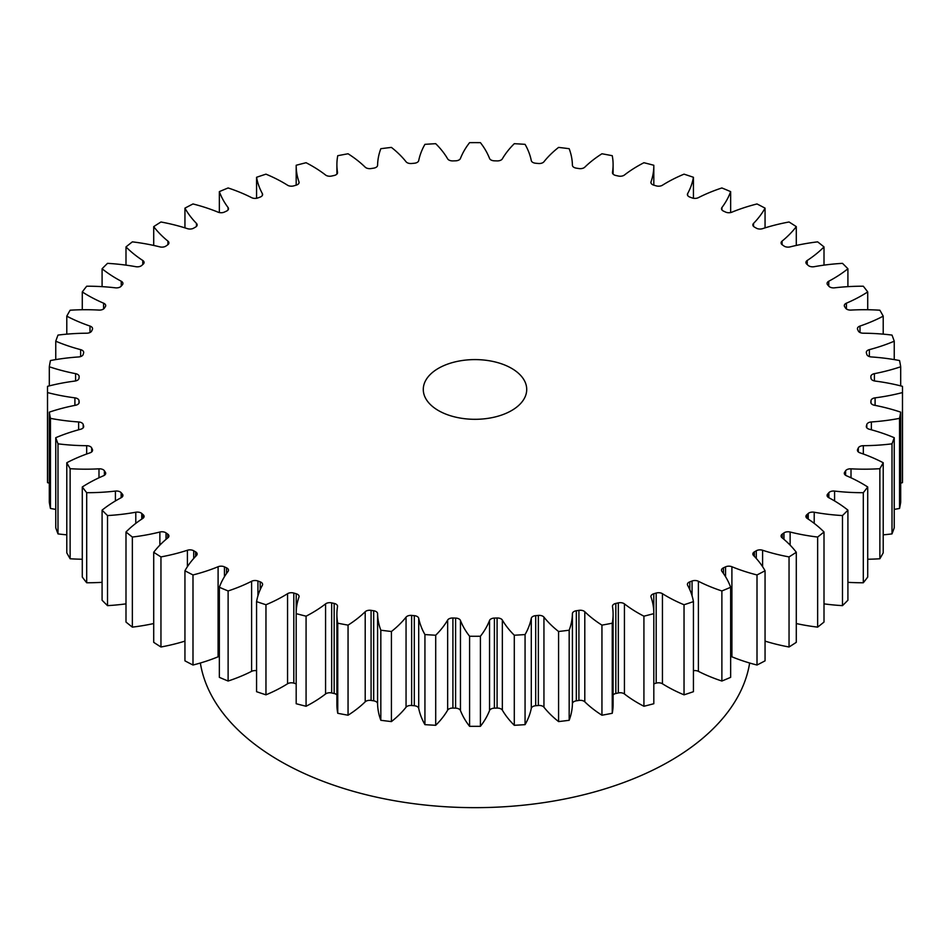 <?xml version="1.0" encoding="UTF-8"?>
<svg xmlns="http://www.w3.org/2000/svg" width="950" height="950" viewBox="0 0 950 950"><rect width="100%" height="100%" fill="white"/><g stroke="black" fill="none" stroke-linecap="round" stroke-linejoin="round"><path stroke-width="1.43" d="M511.563 368.339A51.716 29.854 0 0 0 455.204 361.867A51.716 29.854 0 0 0 423.284 389.452A51.716 29.854 0 0 0 438.437 410.566A51.716 29.854 0 0 0 494.796 417.038A51.716 29.854 0 0 0 526.716 389.452A51.716 29.854 0 0 0 511.563 368.339M200.355 663.017A275.809 159.232 0 0 0 279.977 761.021A275.809 159.232 0 0 0 568.753 798.178A275.809 159.232 0 0 0 749.645 663.017M808.236 519.104L808.236 513.475A5.237 3.028 180 0 1 814.209 512.228A141.502 81.688 180 0 0 842.484 515.565A427.5 246.81 0 0 0 847.911 510.138A141.502 81.688 180 0 0 833.055 500.044A141.502 81.688 180 0 0 828.756 497.669A5.237 3.028 180 0 1 828.602 497.586A5.237 3.028 180 0 1 827.07 495.449A5.237 3.028 180 0 1 827.652 494.059L827.652 496.826M828.863 497.729L828.863 492.682A5.237 3.028 180 0 1 834.587 491.079A141.502 81.688 180 0 0 863.301 492.694A427.5 246.81 0 0 0 867.718 486.982A141.502 81.688 180 0 0 862.125 483.562A141.502 81.688 180 0 0 846.414 475.736A5.237 3.028 180 0 1 845.832 475.439A5.237 3.028 180 0 1 844.301 473.302A5.237 3.028 180 0 1 844.657 472.209L844.657 474.394M845.619 475.309L845.619 470.761A5.237 3.028 180 0 1 851.01 468.825A141.502 81.688 180 0 0 879.866 468.694A427.5 246.81 0 0 0 883.215 462.745A141.502 81.688 180 0 0 859.999 452.841A5.237 3.028 180 0 1 858.966 452.378A5.237 3.028 180 0 1 857.434 450.241A5.237 3.028 180 0 1 857.613 449.445L857.613 451.036M858.313 451.915L858.313 447.949A5.237 3.028 180 0 1 863.324 445.692A141.502 81.688 180 0 0 892.002 443.828A427.5 246.81 0 0 0 894.247 437.701A141.502 81.688 180 0 0 869.369 429.258A5.237 3.028 180 0 1 867.849 428.652A5.237 3.028 180 0 1 866.305 426.514A5.237 3.028 180 0 1 866.376 426.027L866.376 427.001M866.804 427.785L866.804 424.496A5.237 3.028 180 0 1 871.376 421.954A141.502 81.688 180 0 0 899.555 418.356A427.5 246.81 0 0 0 900.695 412.146A141.502 81.688 180 0 0 874.416 405.246A5.237 3.028 180 0 1 872.385 404.522A5.237 3.028 180 0 1 870.853 402.372A5.237 3.028 180 0 1 870.853 402.206L870.853 402.551M870.996 403.097L870.996 400.662A5.237 3.028 180 0 1 875.092 397.848A141.502 81.688 180 0 0 902.464 392.576A427.5 246.81 0 0 0 902.5 389.452A427.5 246.81 0 0 0 902.464 386.329A141.502 81.688 180 0 0 875.092 381.057A5.237 3.028 180 0 1 872.528 380.238A5.237 3.028 180 0 1 870.996 378.254A396.471 228.902 180 0 0 870.853 376.699A5.237 3.028 180 0 1 870.853 376.532A5.237 3.028 180 0 1 874.416 373.659L874.416 380.938M874.416 373.659A141.502 81.688 180 0 0 900.695 366.771A427.5 246.81 0 0 0 899.555 360.549A141.502 81.688 180 0 0 871.376 356.951A5.237 3.028 180 0 1 868.276 356.084A5.237 3.028 180 0 1 866.804 354.409A396.471 228.902 180 0 0 866.376 352.878A5.237 3.028 180 0 1 866.305 352.391A5.237 3.028 180 0 1 869.369 349.647L869.369 356.571M869.369 349.647A141.502 81.688 180 0 0 894.247 341.204A427.5 246.81 0 0 0 892.002 335.089A141.502 81.688 180 0 0 863.324 333.213A5.237 3.028 180 0 1 859.667 332.322A5.237 3.028 180 0 1 858.313 330.956A396.471 228.902 180 0 0 857.613 329.46A5.237 3.028 180 0 1 857.434 328.664A5.237 3.028 180 0 1 859.999 326.064L859.999 332.5M859.999 326.064A141.502 81.688 180 0 0 883.215 316.16A427.5 246.81 0 0 0 879.866 310.211A141.502 81.688 180 0 0 851.01 310.08A5.237 3.028 180 0 1 846.806 309.213A5.237 3.028 180 0 1 845.619 308.144A396.471 228.902 180 0 0 844.657 306.696A5.237 3.028 180 0 1 844.301 305.603A5.237 3.028 180 0 1 846.414 303.181L846.414 308.952M846.414 303.181A141.502 81.688 180 0 0 867.718 291.935A427.5 246.81 0 0 0 863.301 286.211A141.502 81.688 180 0 0 834.587 287.826A5.237 3.028 180 0 1 829.837 287.007A5.237 3.028 180 0 1 828.863 286.223A396.471 228.902 180 0 0 827.652 284.846A5.237 3.028 180 0 1 827.07 283.456A5.237 3.028 180 0 1 828.756 281.236L828.756 286.104M828.756 281.236A141.502 81.688 180 0 0 847.911 268.767A427.5 246.81 0 0 0 842.484 263.352A141.502 81.688 180 0 0 814.209 266.689A5.237 3.028 180 0 1 808.937 265.941A5.237 3.028 180 0 1 808.236 265.442A396.471 228.902 180 0 0 806.776 264.136A5.237 3.028 180 0 1 805.921 262.473A5.237 3.028 180 0 1 807.227 260.478L807.227 264.539M807.227 260.478A141.502 81.688 180 0 0 824.006 246.917A427.5 246.81 0 0 0 817.641 241.858A141.502 81.688 180 0 0 790.127 246.881A5.237 3.028 180 0 1 784.344 246.252A5.237 3.028 180 0 1 783.964 246.002A396.471 228.902 180 0 0 782.266 244.803A5.237 3.028 180 0 1 781.09 242.891A5.237 3.028 180 0 1 782.064 241.134L782.064 244.637M782.064 241.134A141.502 81.688 180 0 0 796.29 226.634A427.5 246.81 0 0 0 789.046 221.991A141.502 81.688 180 0 0 762.589 228.653A5.237 3.028 180 0 1 756.307 228.154A5.237 3.028 180 0 1 756.295 228.143A396.471 228.902 180 0 0 755.345 227.596A396.471 228.902 180 0 0 754.395 227.05A5.237 3.028 180 0 1 754.383 227.038A5.237 3.028 180 0 1 752.851 224.901A5.237 3.028 180 0 1 753.528 223.416L753.528 226.385M753.528 223.416A141.502 81.688 180 0 0 765.059 208.145A427.5 246.81 0 0 0 757.008 203.953A141.502 81.688 180 0 0 731.904 212.171A5.237 3.028 180 0 1 725.551 212.052A396.471 228.902 180 0 0 723.461 211.078A5.237 3.028 180 0 1 723.045 210.864A5.237 3.028 180 0 1 721.501 208.715A5.237 3.028 180 0 1 721.941 207.516L721.941 209.926M721.941 207.516A141.502 81.688 180 0 0 730.645 191.627A427.5 246.81 0 0 0 721.881 187.958A141.502 81.688 180 0 0 698.393 197.648A5.237 3.028 180 0 1 692.063 197.909A396.471 228.902 180 0 0 689.807 197.066A5.237 3.028 180 0 1 688.94 196.662A5.237 3.028 180 0 1 687.408 194.513A5.237 3.028 180 0 1 687.646 193.61L687.646 195.427M687.646 193.61A141.502 81.688 180 0 0 693.429 177.282A427.5 246.81 0 0 0 684.036 174.159A141.502 81.688 180 0 0 662.447 185.214A5.237 3.028 180 0 1 656.189 185.856A396.471 228.902 180 0 0 653.79 185.155A5.237 3.028 180 0 1 652.448 184.585A5.237 3.028 180 0 1 650.916 182.447A5.237 3.028 180 0 1 651.023 181.854L651.023 183.053M651.023 181.854A141.502 81.688 180 0 0 653.814 165.692A141.502 81.688 180 0 0 653.814 165.264A427.5 246.81 0 0 0 643.922 162.723A141.502 81.688 180 0 0 624.435 175.014A5.237 3.028 180 0 1 618.343 176.035A396.471 228.902 180 0 0 615.826 175.477A5.237 3.028 180 0 1 613.985 174.788A5.237 3.028 180 0 1 612.453 172.651A5.237 3.028 180 0 1 612.477 172.366L612.477 172.936M612.477 172.366A141.502 81.688 180 0 0 613.106 164.671A141.502 81.688 180 0 0 612.251 155.705A427.5 246.81 0 0 0 601.944 153.769A141.502 81.688 180 0 0 584.796 167.176A5.237 3.028 180 0 1 578.918 168.554A396.471 228.902 180 0 0 576.317 168.15A5.237 3.028 180 0 1 573.954 167.366A5.237 3.028 180 0 1 572.411 165.264A141.502 81.688 180 0 0 569.169 148.699A427.5 246.81 0 0 0 558.576 147.404A141.502 81.688 180 0 0 543.946 161.761A5.237 3.028 180 0 1 538.353 163.495A396.471 228.902 180 0 0 535.693 163.246A5.237 3.028 180 0 1 532.796 162.402A5.237 3.028 180 0 1 531.288 160.609A141.502 81.688 180 0 0 525.065 144.341A427.5 246.81 0 0 0 514.294 143.688A141.502 81.688 180 0 0 502.348 158.852A5.237 3.028 180 0 1 497.088 160.906A396.471 228.902 180 0 0 494.404 160.823A5.237 3.028 180 0 1 490.96 159.944A5.237 3.028 180 0 1 489.547 158.46A141.502 81.688 180 0 0 480.415 142.654A427.5 246.81 0 0 0 469.585 142.654A141.502 81.688 180 0 0 460.453 158.46A5.237 3.028 180 0 1 455.596 160.823A396.471 228.902 180 0 0 452.912 160.906A5.237 3.028 180 0 1 448.911 160.027A5.237 3.028 180 0 1 447.652 158.852A141.502 81.688 180 0 0 435.706 143.688A427.5 246.81 0 0 0 424.935 144.341A141.502 81.688 180 0 0 418.713 160.609A5.237 3.028 180 0 1 414.307 163.246A396.471 228.902 180 0 0 411.647 163.495A5.237 3.028 180 0 1 407.111 162.652A5.237 3.028 180 0 1 406.054 161.761A141.502 81.688 180 0 0 391.424 147.404A427.5 246.81 0 0 0 380.831 148.699A141.502 81.688 180 0 0 377.589 165.264A5.237 3.028 180 0 1 373.683 168.15A396.471 228.902 180 0 0 371.082 168.554A5.237 3.028 180 0 1 366.011 167.77A5.237 3.028 180 0 1 365.204 167.176A141.502 81.688 180 0 0 348.056 153.769A427.5 246.81 0 0 0 337.749 155.705A141.502 81.688 180 0 0 336.894 164.671L336.894 174.111M337.523 172.936L337.523 172.366A5.237 3.028 180 0 1 337.547 172.651A5.237 3.028 180 0 1 334.174 175.477A396.471 228.902 180 0 0 331.657 176.035A5.237 3.028 180 0 1 326.064 175.358A5.237 3.028 180 0 1 325.565 175.014A141.502 81.688 180 0 0 312.004 165.953A141.502 81.688 180 0 0 306.078 162.723A427.5 246.81 0 0 0 296.186 165.264A141.502 81.688 180 0 0 296.186 165.692L296.186 185.155M298.977 183.053L298.977 181.854A5.237 3.028 180 0 1 299.084 182.447A5.237 3.028 180 0 1 296.21 185.155A396.471 228.902 180 0 0 293.811 185.856A5.237 3.028 180 0 1 287.707 185.309A5.237 3.028 180 0 1 287.553 185.214A141.502 81.688 180 0 0 283.444 182.732A141.502 81.688 180 0 0 265.964 174.159A427.5 246.81 0 0 0 256.571 177.282L256.571 198.277M817.641 537.047L817.641 627.131A427.5 246.81 0 0 0 824.006 622.06L824.006 531.988A427.5 246.81 0 0 1 817.641 537.047A141.502 81.688 180 0 1 790.127 532.024L790.127 545.122M789.046 646.998L789.046 556.914A427.5 246.81 0 0 0 796.29 552.271L796.29 642.342A427.5 246.81 0 0 1 789.046 646.998A141.502 81.688 180 0 1 765.059 641.119M783.964 539.362L783.964 532.903A396.471 228.902 180 0 1 782.266 534.114L782.266 537.949M783.964 532.903A5.237 3.028 180 0 1 790.127 532.024M808.236 513.475A396.471 228.902 180 0 1 806.776 514.769A5.237 3.028 180 0 0 805.921 516.432A5.237 3.028 180 0 0 807.227 518.427A141.502 81.688 180 0 1 824.006 531.988M828.863 492.682A396.471 228.902 180 0 1 827.652 494.059M845.619 470.761A396.471 228.902 180 0 1 844.657 472.209M858.313 447.949A396.471 228.902 180 0 1 857.613 449.445M866.804 424.496A396.471 228.902 180 0 1 866.376 426.027M870.996 400.662A396.471 228.902 180 0 1 870.853 402.206M337.523 172.366A141.502 81.688 180 0 1 336.894 164.671M298.977 181.854A141.502 81.688 180 0 1 296.186 165.692M262.354 195.427L262.354 193.61A141.502 81.688 180 0 1 256.571 177.282M262.354 193.61A5.237 3.028 180 0 1 262.592 194.513A5.237 3.028 180 0 1 260.193 197.066A396.471 228.902 180 0 0 257.937 197.909A5.237 3.028 180 0 1 251.607 197.648A141.502 81.688 180 0 0 228.119 187.958A427.5 246.81 0 0 0 219.355 191.627L219.355 212.551M228.059 209.926L228.059 207.516A141.502 81.688 180 0 1 219.355 191.627M228.059 207.516A5.237 3.028 180 0 1 228.499 208.715A5.237 3.028 180 0 1 226.539 211.078A396.471 228.902 180 0 0 224.449 212.052A5.237 3.028 180 0 1 218.096 212.171A141.502 81.688 180 0 0 192.993 203.953A427.5 246.81 0 0 0 184.941 208.145L184.941 227.869M196.472 226.385L196.472 223.416A141.502 81.688 180 0 1 184.941 208.145M196.472 223.416A5.237 3.028 180 0 1 197.149 224.901A5.237 3.028 180 0 1 195.605 227.05A396.471 228.902 180 0 0 193.705 228.143A5.237 3.028 180 0 1 187.411 228.653A141.502 81.688 180 0 0 160.954 221.991A427.5 246.81 0 0 0 153.71 226.634L153.71 245.444M167.936 244.637L167.936 241.134A141.502 81.688 180 0 1 153.71 226.634M167.936 241.134A5.237 3.028 180 0 1 168.91 242.891A5.237 3.028 180 0 1 167.734 244.803A396.471 228.902 180 0 0 166.036 246.002A5.237 3.028 180 0 1 159.873 246.881A141.502 81.688 180 0 0 132.359 241.858A427.5 246.81 0 0 0 125.994 246.917L125.994 265.133M142.773 264.539L142.773 260.478A141.502 81.688 180 0 1 125.994 246.917M142.773 260.478A5.237 3.028 180 0 1 144.079 262.473A5.237 3.028 180 0 1 143.224 264.136A396.471 228.902 180 0 0 141.764 265.442A5.237 3.028 180 0 1 135.791 266.689A141.502 81.688 180 0 0 107.516 263.352A427.5 246.81 0 0 0 102.089 268.767L102.089 286.651M121.244 286.104L121.244 281.236A141.502 81.688 180 0 1 102.089 268.767M121.244 281.236A5.237 3.028 180 0 1 122.93 283.456A5.237 3.028 180 0 1 122.348 284.846A396.471 228.902 180 0 0 121.137 286.223A5.237 3.028 180 0 1 115.413 287.826A141.502 81.688 180 0 0 86.699 286.211A427.5 246.81 0 0 0 82.282 291.935L82.282 309.747M103.586 308.952L103.586 303.181A141.502 81.688 180 0 1 82.282 291.935M103.586 303.181A5.237 3.028 180 0 1 105.699 305.603A5.237 3.028 180 0 1 105.343 306.696A396.471 228.902 180 0 0 104.381 308.144A5.237 3.028 180 0 1 98.99 310.08A141.502 81.688 180 0 0 70.134 310.211A427.5 246.81 0 0 0 66.785 316.16L66.785 334.139M90.001 332.5L90.001 326.064A141.502 81.688 180 0 1 66.785 316.16M90.001 326.064A5.237 3.028 180 0 1 92.566 328.664A5.237 3.028 180 0 1 92.388 329.46A396.471 228.902 180 0 0 91.687 330.956A5.237 3.028 180 0 1 86.676 333.213A141.502 81.688 180 0 0 57.998 335.089A427.5 246.81 0 0 0 55.753 341.204L55.753 359.599M80.631 356.571L80.631 349.647A141.502 81.688 180 0 1 55.753 341.204M80.631 349.647A5.237 3.028 180 0 1 83.695 352.391A5.237 3.028 180 0 1 83.624 352.878A396.471 228.902 180 0 0 83.196 354.409A5.237 3.028 180 0 1 78.624 356.951A141.502 81.688 180 0 0 50.445 360.549A427.5 246.81 0 0 0 49.305 366.771L49.305 385.866M75.584 380.938L75.584 373.659A141.502 81.688 180 0 1 49.305 366.771M75.584 373.659A5.237 3.028 180 0 1 79.147 376.532A5.237 3.028 180 0 1 79.147 376.699A396.471 228.902 180 0 0 79.004 378.254A5.237 3.028 180 0 1 74.907 381.057A141.502 81.688 180 0 0 47.536 386.329A427.5 246.81 0 0 0 47.5 389.452A427.5 246.81 0 0 0 47.536 392.576L47.536 482.659A141.502 81.688 180 0 0 49.305 483.111M74.907 405.377L74.907 397.848A141.502 81.688 180 0 1 47.536 392.576M74.907 397.848A5.237 3.028 180 0 1 79.004 400.662L79.004 403.097M79.147 402.551L79.147 402.206A396.471 228.902 180 0 1 79.004 400.662M79.147 402.206A5.237 3.028 180 0 1 79.147 402.372A5.237 3.028 180 0 1 75.584 405.246A141.502 81.688 180 0 0 49.305 412.146A427.5 246.81 0 0 0 50.445 418.356L50.445 508.44A141.502 81.688 180 0 0 55.753 509.39M78.624 429.804L78.624 421.954A141.502 81.688 180 0 1 50.445 418.356M78.624 421.954A5.237 3.028 180 0 1 83.196 424.496L83.196 427.785M83.624 427.001L83.624 426.027A396.471 228.902 180 0 1 83.196 424.496M83.624 426.027A5.237 3.028 180 0 1 83.695 426.514A5.237 3.028 180 0 1 80.631 429.258A141.502 81.688 180 0 0 55.753 437.701A427.5 246.81 0 0 0 57.998 443.828L57.998 533.9A141.502 81.688 180 0 0 66.785 534.838M86.676 454.017L86.676 445.692A141.502 81.688 180 0 1 57.998 443.828M86.676 445.692A5.237 3.028 180 0 1 91.687 447.949L91.687 451.915M92.388 451.036L92.388 449.445A396.471 228.902 180 0 1 91.687 447.949M92.388 449.445A5.237 3.028 180 0 1 92.566 450.241A5.237 3.028 180 0 1 90.001 452.841A141.502 81.688 180 0 0 66.785 462.745A427.5 246.81 0 0 0 70.134 468.694L70.134 558.766A141.502 81.688 180 0 0 82.282 559.241M98.99 477.791L98.99 468.825A141.502 81.688 180 0 1 70.134 468.694M98.99 468.825A5.237 3.028 180 0 1 104.381 470.761L104.381 475.309M105.343 474.394L105.343 472.209A396.471 228.902 180 0 1 104.381 470.761M105.343 472.209A5.237 3.028 180 0 1 105.699 473.302A5.237 3.028 180 0 1 103.586 475.736A141.502 81.688 180 0 0 82.282 486.982A427.5 246.81 0 0 0 86.699 492.694L86.699 582.766A141.502 81.688 180 0 0 102.089 582.326M115.413 500.947L115.413 491.079A141.502 81.688 180 0 1 86.699 492.694M115.413 491.079A5.237 3.028 180 0 1 121.137 492.682L121.137 497.729M122.348 496.826L122.348 494.059A396.471 228.902 180 0 1 121.137 492.682M122.348 494.059A5.237 3.028 180 0 1 122.93 495.449A5.237 3.028 180 0 1 121.244 497.669A141.502 81.688 180 0 0 102.089 510.138A427.5 246.81 0 0 0 107.516 515.565L107.516 605.637A141.502 81.688 180 0 0 125.994 603.856M135.791 523.379L135.791 512.228A141.502 81.688 180 0 1 107.516 515.565M135.791 512.228A5.237 3.028 180 0 1 141.764 513.475L141.764 519.104M143.224 518.082L143.224 514.769A396.471 228.902 180 0 1 141.764 513.475M143.224 514.769A5.237 3.028 180 0 1 144.079 516.432A5.237 3.028 180 0 1 142.773 518.427A141.502 81.688 180 0 0 125.994 531.988A427.5 246.81 0 0 0 132.359 537.047L132.359 627.131A141.502 81.688 180 0 0 153.71 623.544M159.873 545.122L159.873 532.024A141.502 81.688 180 0 1 132.359 537.047M159.873 532.024A5.237 3.028 180 0 1 166.036 532.903L166.036 539.362M167.734 537.949L167.734 534.114A396.471 228.902 180 0 1 166.036 532.903M167.734 534.114A5.237 3.028 180 0 1 168.91 536.026A5.237 3.028 180 0 1 167.936 537.771A141.502 81.688 180 0 0 153.71 552.271A427.5 246.81 0 0 0 160.954 556.914L160.954 646.998A141.502 81.688 180 0 0 184.941 641.119M187.411 566.675L187.411 550.252A141.502 81.688 180 0 1 160.954 556.914M187.411 550.252A5.237 3.028 180 0 1 193.705 550.763L193.705 558.481M195.605 556.403L195.605 551.855A396.471 228.902 180 0 1 193.705 550.763M195.605 551.855A5.237 3.028 180 0 1 197.149 554.004A5.237 3.028 180 0 1 196.472 555.489A141.502 81.688 180 0 0 184.941 570.76A427.5 246.81 0 0 0 192.993 574.952L192.993 665.024A141.502 81.688 180 0 0 218.096 656.806L218.096 566.734A141.502 81.688 180 0 1 192.993 574.952M218.096 566.734A5.237 3.028 180 0 1 224.449 566.853L224.449 576.721M226.539 573.503L226.539 567.827A396.471 228.902 180 0 1 224.449 566.853M226.539 567.827A5.237 3.028 180 0 1 228.499 570.19A5.237 3.028 180 0 1 228.059 571.389A141.502 81.688 180 0 0 219.355 587.278A427.5 246.81 0 0 0 228.119 590.959L228.119 681.031A141.502 81.688 180 0 0 251.607 671.341L251.607 581.269A141.502 81.688 180 0 1 228.119 590.959M251.607 581.269A5.237 3.028 180 0 1 257.937 581.008L257.937 595.84M260.193 589.701L260.193 581.851A396.471 228.902 180 0 1 257.937 581.008M260.193 581.851A5.237 3.028 180 0 1 262.592 584.393A5.237 3.028 180 0 1 262.354 585.295A141.502 81.688 180 0 0 256.571 601.623A427.5 246.81 0 0 0 265.964 604.746L265.964 694.83A141.502 81.688 180 0 0 287.553 683.774L287.553 593.691A141.502 81.688 180 0 1 265.964 604.746M287.553 593.691A5.237 3.028 180 0 1 293.811 593.049L293.811 683.133A5.237 3.028 0 0 0 287.553 683.774M296.21 611.788L296.21 593.762A396.471 228.902 180 0 1 293.811 593.049M296.21 593.762A5.237 3.028 180 0 1 299.084 596.457A5.237 3.028 180 0 1 298.977 597.051A141.502 81.688 180 0 0 296.186 613.213L296.186 703.297A141.502 81.688 180 0 0 296.186 703.724A427.5 246.81 0 0 0 306.078 706.266A141.502 81.688 180 0 0 325.565 693.963L325.565 603.891A141.502 81.688 180 0 1 306.078 616.182L306.078 706.266M306.078 616.182A427.5 246.81 0 0 1 296.186 613.641A141.502 81.688 180 0 1 296.186 613.213M325.565 603.891A5.237 3.028 180 0 1 331.657 602.87L331.657 692.954A5.237 3.028 0 0 0 325.565 693.963M336.894 694.877A5.237 3.028 0 0 0 334.174 693.512L334.174 603.428A396.471 228.902 180 0 1 331.657 602.87M334.174 603.428A5.237 3.028 180 0 1 337.547 606.254A5.237 3.028 180 0 1 337.523 606.539A141.502 81.688 180 0 0 336.894 614.234L336.894 704.318A141.502 81.688 180 0 0 337.749 713.284A427.5 246.81 0 0 0 348.056 715.219A141.502 81.688 180 0 0 365.204 701.812L365.204 611.729A141.502 81.688 180 0 1 348.056 625.136L348.056 715.219M348.056 625.136A427.5 246.81 0 0 1 337.749 623.2A141.502 81.688 180 0 1 336.894 614.234M365.204 611.729A5.237 3.028 180 0 1 371.082 610.351L371.082 700.435A5.237 3.028 0 0 0 365.204 701.812M373.683 610.755A5.237 3.028 180 0 1 377.589 613.653A141.502 81.688 180 0 0 380.831 630.206L380.831 720.29A141.502 81.688 180 0 1 377.589 703.724A5.237 3.028 0 0 0 373.683 700.839L373.683 610.755A396.471 228.902 180 0 1 371.082 610.351M380.831 630.206A427.5 246.81 0 0 0 391.424 631.501L391.424 721.584A141.502 81.688 180 0 0 406.054 707.216L406.054 617.144A141.502 81.688 180 0 1 391.424 631.501M406.054 617.144A5.237 3.028 180 0 1 411.647 615.41L411.647 705.494A5.237 3.028 0 0 0 406.054 707.216M414.307 615.659A5.237 3.028 180 0 1 418.713 618.296A141.502 81.688 180 0 0 424.935 634.564L424.935 724.648A141.502 81.688 180 0 1 418.713 708.379A5.237 3.028 0 0 0 414.307 705.731L414.307 615.659A396.471 228.902 180 0 1 411.647 615.41M424.935 634.564A427.5 246.81 0 0 0 435.706 635.229L435.706 725.301A141.502 81.688 180 0 0 447.652 710.137L447.652 620.053A141.502 81.688 180 0 1 435.706 635.229M447.652 620.053A5.237 3.028 180 0 1 452.912 617.999L452.912 708.082A5.237 3.028 0 0 0 447.652 710.137M455.596 618.082A5.237 3.028 180 0 1 460.453 620.445A141.502 81.688 180 0 0 469.585 636.251L469.585 726.322A141.502 81.688 180 0 1 460.453 710.517A5.237 3.028 0 0 0 455.596 708.154L455.596 618.082A396.471 228.902 180 0 1 452.912 617.999M469.585 636.251A427.5 246.81 0 0 0 480.415 636.251L480.415 726.322A141.502 81.688 180 0 0 489.547 710.517L489.547 620.445A141.502 81.688 180 0 1 480.415 636.251M489.547 620.445A5.237 3.028 180 0 1 494.404 618.082L494.404 708.154A5.237 3.028 0 0 0 489.547 710.517M497.088 617.999A5.237 3.028 180 0 1 502.348 620.053A141.502 81.688 180 0 0 514.294 635.229L514.294 725.301A141.502 81.688 180 0 1 502.348 710.137A5.237 3.028 0 0 0 497.088 708.082L497.088 617.999A396.471 228.902 180 0 1 494.404 618.082M514.294 635.229A427.5 246.81 0 0 0 525.065 634.564L525.065 724.648A141.502 81.688 180 0 0 531.288 708.379L531.288 618.296A141.502 81.688 180 0 1 525.065 634.564M531.288 618.296A5.237 3.028 180 0 1 535.693 615.659L535.693 705.731A5.237 3.028 0 0 0 531.288 708.379M538.353 615.41A5.237 3.028 180 0 1 543.946 617.144A141.502 81.688 180 0 0 558.576 631.501L558.576 721.584A141.502 81.688 180 0 1 543.946 707.216A5.237 3.028 0 0 0 538.353 705.494L538.353 615.41A396.471 228.902 180 0 1 535.693 615.659M558.576 631.501A427.5 246.81 0 0 0 569.169 630.206L569.169 720.29A141.502 81.688 180 0 0 572.411 703.724L572.411 613.653A141.502 81.688 180 0 1 569.169 630.206M572.411 613.653A5.237 3.028 180 0 1 576.317 610.755L576.317 700.839A5.237 3.028 0 0 0 572.411 703.724M578.918 610.351A5.237 3.028 180 0 1 584.796 611.729A141.502 81.688 180 0 0 601.944 625.136L601.944 715.219A141.502 81.688 180 0 1 584.796 701.812A5.237 3.028 0 0 0 578.918 700.435L578.918 610.351A396.471 228.902 180 0 1 576.317 610.755M601.944 625.136A427.5 246.81 0 0 0 612.251 623.2L612.251 713.284A141.502 81.688 180 0 0 613.106 704.318L613.106 614.234A141.502 81.688 180 0 1 612.251 623.2M618.343 602.87A5.237 3.028 180 0 1 624.435 603.891A141.502 81.688 180 0 0 643.922 616.182L643.922 706.266A141.502 81.688 180 0 1 624.435 693.963A5.237 3.028 0 0 0 618.343 692.954L618.343 602.87A396.471 228.902 180 0 1 615.826 603.428A5.237 3.028 180 0 0 612.453 606.254A5.237 3.028 180 0 0 612.477 606.539A141.502 81.688 180 0 1 613.106 614.234M643.922 616.182A427.5 246.81 0 0 0 653.814 613.641L653.814 703.724A141.502 81.688 180 0 0 653.814 703.297L653.814 613.213A141.502 81.688 180 0 1 653.814 613.641M656.189 593.049A5.237 3.028 180 0 1 662.447 593.691A141.502 81.688 180 0 0 684.036 604.746L684.036 694.83A141.502 81.688 180 0 1 662.447 683.774A5.237 3.028 0 0 0 656.189 683.133L656.189 593.049A396.471 228.902 180 0 1 653.79 593.762A5.237 3.028 180 0 0 650.916 596.457A5.237 3.028 180 0 0 651.023 597.051A141.502 81.688 180 0 1 653.814 613.213M684.036 604.746A427.5 246.81 0 0 0 693.429 601.623L693.429 691.695A427.5 246.81 0 0 1 684.036 694.83M692.063 595.84L692.063 581.008A396.471 228.902 180 0 1 689.807 581.851A5.237 3.028 180 0 0 687.408 584.393A5.237 3.028 180 0 0 687.646 585.295A141.502 81.688 180 0 1 693.429 601.623M692.063 581.008A5.237 3.028 180 0 1 698.393 581.269L698.393 671.341A5.237 3.028 0 0 0 693.429 670.712M725.551 576.721L725.551 566.853A396.471 228.902 180 0 1 723.461 567.827A5.237 3.028 180 0 0 721.501 570.19A5.237 3.028 180 0 0 721.941 571.389A141.502 81.688 180 0 1 730.645 587.278A427.5 246.81 0 0 1 721.881 590.959A141.502 81.688 180 0 1 698.393 581.269M725.551 566.853A5.237 3.028 180 0 1 731.904 566.734L731.904 656.806A5.237 3.028 0 0 0 730.645 656.426M756.295 558.481L756.295 550.763A396.471 228.902 180 0 1 754.395 551.855A5.237 3.028 180 0 0 752.851 554.004A5.237 3.028 180 0 0 753.528 555.489A141.502 81.688 180 0 1 765.059 570.76A427.5 246.81 0 0 1 757.008 574.952A141.502 81.688 180 0 1 731.904 566.734M756.295 550.763A5.237 3.028 180 0 1 762.589 550.252L762.589 566.675M789.046 556.914A141.502 81.688 180 0 1 762.589 550.252M782.266 534.114A5.237 3.028 180 0 0 781.09 536.026A5.237 3.028 180 0 0 782.064 537.771A141.502 81.688 180 0 1 796.29 552.271M817.641 627.131A141.502 81.688 180 0 1 796.29 623.544M757.008 574.952L757.008 665.024A427.5 246.81 0 0 0 765.059 660.844L765.059 570.76M757.008 665.024A141.502 81.688 180 0 1 731.904 656.806M721.881 590.959L721.881 681.031A427.5 246.81 0 0 0 730.645 677.35L730.645 587.278M721.881 681.031A141.502 81.688 180 0 1 698.393 671.341M656.189 683.133A396.471 228.902 180 0 1 653.814 683.834M643.922 706.266A427.5 246.81 0 0 0 653.814 703.724M618.343 692.954A396.471 228.902 180 0 1 615.826 693.512A5.237 3.028 0 0 0 613.106 694.877M601.944 715.219A427.5 246.81 0 0 0 612.251 713.284M578.918 700.435A396.471 228.902 180 0 1 576.317 700.839M558.576 721.584A427.5 246.81 0 0 0 569.169 720.29M538.353 705.494A396.471 228.902 180 0 1 535.693 705.731M514.294 725.301A427.5 246.81 0 0 0 525.065 724.648M497.088 708.082A396.471 228.902 180 0 1 494.404 708.154M469.585 726.322A427.5 246.81 0 0 0 480.415 726.322M455.596 708.154A396.471 228.902 180 0 1 452.912 708.082M424.935 724.648A427.5 246.81 0 0 0 435.706 725.301M414.307 705.731A396.471 228.902 180 0 1 411.647 705.494M380.831 720.29A427.5 246.81 0 0 0 391.424 721.584M373.683 700.839A396.471 228.902 180 0 1 371.082 700.435M334.174 693.512A396.471 228.902 180 0 1 331.657 692.954M296.186 683.834A396.471 228.902 180 0 1 293.811 683.133M256.571 601.623L256.571 691.695A427.5 246.81 0 0 0 265.964 694.83M256.571 670.712A5.237 3.028 0 0 0 251.607 671.341M219.355 587.278L219.355 677.35A427.5 246.81 0 0 0 228.119 681.031M219.355 656.426A5.237 3.028 0 0 0 218.096 656.806M184.941 570.76L184.941 660.844A427.5 246.81 0 0 0 192.993 665.024M153.71 552.271L153.71 642.342A427.5 246.81 0 0 0 160.954 646.998M125.994 531.988L125.994 622.06A427.5 246.81 0 0 0 132.359 627.131M102.089 510.138L102.089 600.222A427.5 246.81 0 0 0 107.516 605.637M82.282 486.982L82.282 577.054A427.5 246.81 0 0 0 86.699 582.766M66.785 462.745L66.785 552.817A427.5 246.81 0 0 0 70.134 558.766M55.753 437.701L55.753 527.784A427.5 246.81 0 0 0 57.998 533.9M49.305 412.146L49.305 502.218A427.5 246.81 0 0 0 50.445 508.44M47.5 389.452L47.5 479.536A427.5 246.81 0 0 0 47.536 482.659M902.464 392.576L902.464 482.659A427.5 246.81 0 0 0 902.5 479.536L902.5 389.452M902.464 482.659A141.502 81.688 180 0 1 900.695 483.111M899.555 418.356L899.555 508.44A427.5 246.81 0 0 0 900.695 502.218L900.695 412.146M899.555 508.44A141.502 81.688 180 0 1 894.247 509.39M892.002 443.828L892.002 533.9A427.5 246.81 0 0 0 894.247 527.784L894.247 437.701M892.002 533.9A141.502 81.688 180 0 1 883.215 534.838M879.866 468.694L879.866 558.766A427.5 246.81 0 0 0 883.215 552.817L883.215 462.745M879.866 558.766A141.502 81.688 180 0 1 867.718 559.241M863.301 492.694L863.301 582.766A427.5 246.81 0 0 0 867.718 577.054L867.718 486.982M863.301 582.766A141.502 81.688 180 0 1 847.911 582.326M842.484 515.565L842.484 605.637A427.5 246.81 0 0 0 847.911 600.222L847.911 510.138M842.484 605.637A141.502 81.688 180 0 1 824.006 603.856M900.695 366.771L900.695 385.866M894.247 341.204L894.247 359.599M883.215 316.16L883.215 334.139M867.718 291.935L867.718 309.747M847.911 268.767L847.911 286.651M824.006 246.917L824.006 265.133M796.29 226.634L796.29 245.444M765.059 208.145L765.059 227.869M730.645 191.627L730.645 212.551M693.429 177.282L693.429 198.277M296.186 613.641L296.186 703.724M337.749 623.2L337.749 713.284M754.395 551.855L754.395 556.403M723.461 567.827L723.461 573.503M689.807 581.851L689.807 589.701M662.447 593.691L662.447 683.774M653.79 593.762L653.79 611.788M624.435 603.891L624.435 693.963M615.826 603.428L615.826 693.512M584.796 611.729L584.796 701.812M543.946 617.144L543.946 707.216M502.348 620.053L502.348 710.137M460.453 620.445L460.453 710.517M418.713 618.296L418.713 708.379M377.589 613.653L377.589 703.724M875.092 397.848L875.092 405.377M871.376 421.954L871.376 429.804M863.324 445.692L863.324 454.017M851.01 468.825L851.01 477.791M834.587 491.079L834.587 500.947M814.209 512.228L814.209 523.379M806.776 514.769L806.776 518.082M613.106 164.671L613.106 174.111M653.814 165.692L653.814 185.155"/></g></svg>
